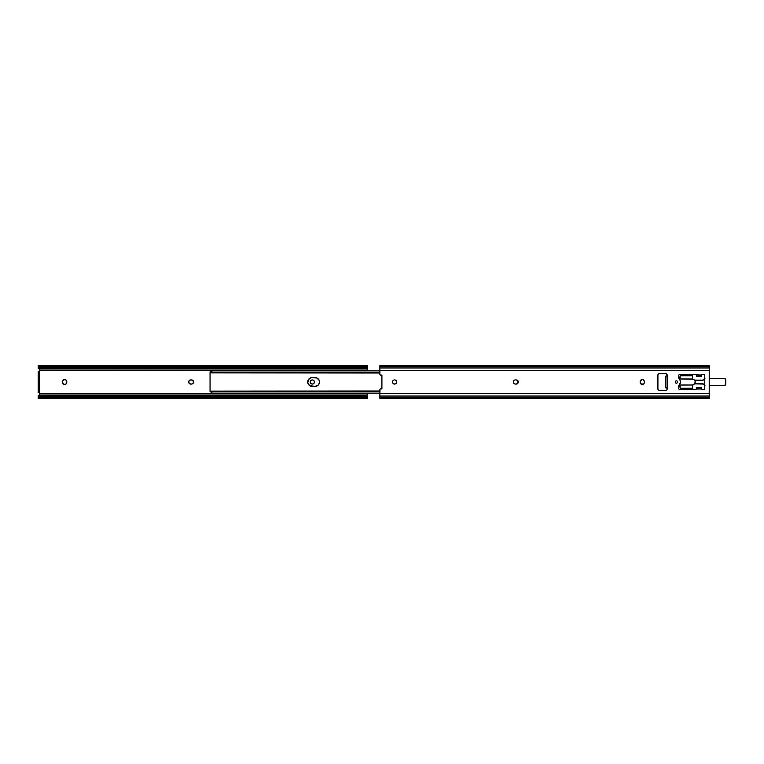 <?xml version="1.0" encoding="UTF-8"?>
<svg xmlns="http://www.w3.org/2000/svg" width="764" height="764" viewBox="0 0 764 764"><rect width="100%" height="100%" fill="white"/><g stroke="black" fill="none" stroke-linecap="round" stroke-linejoin="round"><path stroke-width="1.15" d="M367.551 365.66L367.551 367.78L366.539 367.78L367.532 367.169L367.551 368.993L367.551 367.78L364.772 368.229L364.772 367.178L367.551 365.65L38.2 365.65L38.2 367.78L38.267 367.131L39.212 367.78L38.2 367.78L38.2 368.382L39.117 368.993L367.551 368.993L367.551 370.779L39.785 370.569L39.117 368.993L367.551 368.993L367.551 370.569L39.785 370.569A1.203 1.203 0 0 1 38.658 371.352L39.346 371.132A1.203 1.203 0 0 0 39.785 370.569L39.346 371.132M39.336 394.854L39.785 393.431L367.551 393.221L367.551 395.007L39.117 395.007L38.2 396.22L40.979 395.771L40.979 396.822L38.2 398.34L39.212 397.27L366.539 397.27L39.212 397.27A2.779 1.967 0 0 1 40.979 396.822L364.772 396.822L40.979 396.822L40.979 395.771L364.772 395.771L40.979 395.771A2.779 1.967 180 0 0 39.212 396.22L38.2 396.545L38.2 398.292L38.2 396.22L38.257 396.869L40.368 396.869M311.951 384.044A2.082 2.082 0 0 0 314.434 382A2.082 2.082 0 0 0 311.951 379.956A2.082 2.082 0 0 0 310.27 382A2.082 2.082 0 0 1 312.352 379.918A2.082 2.082 0 0 1 314.434 382L313.823 383.471L312.352 384.082L310.881 383.471L310.27 382L310.881 380.529L312.352 379.918L313.823 380.529L314.434 382A2.082 2.082 0 0 1 312.352 384.082A2.082 2.082 0 0 1 310.27 382A2.082 2.082 0 0 0 311.941 384.044L312.352 384.082M188.66 382A2.082 2.082 0 0 0 190.742 384.082A2.082 2.082 0 0 1 188.66 382L189.271 380.529L190.742 379.918L192.643 380.271L193.569 382L192.958 383.471L191.487 384.082L189.587 383.729L188.66 382A2.082 2.082 0 0 1 190.742 379.918A2.082 2.082 0 0 0 188.66 382M38.343 396.831L39.212 396.22L38.2 396.22L38.2 395.618L39.117 395.007L367.551 395.007L367.532 396.831L366.539 396.22L367.551 396.22L367.551 398.34L364.772 396.822L364.772 395.771L367.551 396.22L367.551 393.431L39.785 393.431A1.203 1.203 0 0 0 38.658 392.648L39.613 393.116M62.763 380.835A2.082 2.082 0 0 0 62.648 381.217L63.527 379.899L65.093 379.584L66.42 380.472L66.774 382.372L66.162 383.843L64.281 384.416L62.954 383.528L62.61 381.628A2.082 2.082 0 0 1 64.692 379.546A2.082 2.082 0 0 1 66.774 381.628L66.774 382.372A2.082 2.082 0 0 1 64.692 384.454A2.082 2.082 0 0 1 62.61 382.372A2.082 2.082 0 0 0 62.763 383.165M193.216 380.835A2.082 2.082 0 0 0 192.643 380.271L192.28 380.071M64.281 384.416L64.692 384.454A2.082 2.082 0 0 0 66.611 383.165M64.281 379.584L63.89 379.708A2.082 2.082 0 0 0 62.763 380.825M39.871 370.148L39.623 369.423M39.117 395.007L39.862 393.899M38.2 365.65L39.212 366.73L366.539 366.73L39.212 366.73L364.772 367.178L40.979 367.178L40.979 368.229L364.772 368.229L38.2 367.78L39.117 368.993M38.2 371.352L38.2 392.648L39.68 392.648L38.2 392.648L38.2 373.204L39.68 373.204L39.68 371.352L38.2 371.352L39.68 371.352L39.68 390.796L39.68 373.204L38.2 373.204L38.2 371.352M38.219 367.169L39.212 367.78A2.779 1.967 0 0 0 40.979 368.229L40.979 367.178A2.779 1.967 180 0 1 39.212 366.73L38.2 365.708L38.2 367.455L40.368 367.131M367.408 367.169L367.551 365.708L366.539 366.73A2.779 1.967 180 0 1 364.772 367.178L364.772 368.229A2.779 1.967 0 0 0 366.539 367.78L367.494 367.131L365.383 367.131M367.532 396.831L366.539 396.22A2.779 1.967 180 0 0 364.772 395.771L364.772 396.822A2.779 1.967 0 0 1 366.539 397.27L367.551 398.292L367.551 396.545L365.383 396.869M66.611 380.835A2.082 2.082 0 0 0 63.89 379.708M62.648 381.226A2.082 2.082 0 0 0 62.61 381.628L62.61 382.372M62.763 383.175A2.082 2.082 0 0 0 64.692 384.454M192.643 380.262A2.082 2.082 0 0 0 191.487 379.918A2.082 2.082 0 0 1 193.569 382A2.082 2.082 0 0 1 191.487 384.082A2.082 2.082 0 0 0 193.216 383.165M193.225 383.156A2.082 2.082 0 0 0 193.225 380.844M191.487 384.082L190.742 384.082M190.742 379.918L191.487 379.918M39.785 393.431A1.203 1.203 0 0 0 39.346 392.868M39.68 392.648L39.68 390.796L38.2 390.796L39.68 390.796L39.68 392.648M315.943 386.317L315.083 386.403A4.403 4.403 0 0 0 318.196 385.113L315.083 386.403L309.678 385.658L307.806 382.859L308.465 379.555L311.263 377.683L316.764 377.932L319.151 380.319L319.486 382L318.741 384.445M210.052 372.44L210.052 391.56L210.052 372.44M319.151 380.319L319.4 381.141M310.432 377.932L309.678 378.342M311.263 386.317L312.123 386.403A4.403 4.403 0 0 1 307.72 382A4.403 4.403 0 0 1 312.123 377.597A4.403 4.403 0 0 0 309.009 378.887L308.465 379.555A4.403 4.403 0 0 0 308.064 380.31M307.806 381.131A4.403 4.403 0 0 1 308.054 380.329L307.806 381.141A4.403 4.403 0 0 0 308.054 383.671M308.064 383.69A4.403 4.403 0 0 0 308.465 384.445L309.009 385.113A4.403 4.403 0 0 0 312.123 386.403L315.083 386.403A4.403 4.403 0 0 0 319.486 382A4.403 4.403 0 0 0 315.083 377.597L315.943 377.683A4.403 4.403 0 0 0 315.083 377.597L312.123 377.597M318.741 379.555L318.196 378.887A4.403 4.403 0 0 0 315.943 377.683M210.195 371.266L210.052 373.023L210.53 370.846L379.87 370.846L211.905 370.846L211.905 372.278L379.87 372.278L211.905 372.278L210.052 373.004L211.905 372.278L211.905 370.846L210.195 371.266M211.532 391.693L379.87 391.722L211.905 391.722L211.905 393.154L379.87 393.154L210.53 393.154L211.905 393.154L211.532 391.693M210.052 372.889L379.87 373.023M379.87 370.779L210.052 370.807M210.052 393.193L379.87 393.221M379.87 390.977L210.052 391.111M309.009 378.896A4.403 4.403 0 0 0 308.465 379.555M308.465 384.445A4.403 4.403 0 0 0 309.009 385.104M675.596 382.84A1.184 1.184 0 0 0 675.777 382.984L675.777 382.984A1.184 1.184 0 0 0 677.592 382.229L677.592 381.771A1.184 1.184 0 0 0 676.436 380.816A1.184 1.184 0 0 1 677.611 382A1.184 1.184 0 0 1 676.436 383.184L676.436 383.184A1.184 1.184 0 0 1 675.252 382A1.184 1.184 0 0 1 676.436 380.816L676.436 380.816A1.184 1.184 0 0 0 675.777 381.016L675.978 380.911M392.667 382.802L392.515 382A2.082 2.082 0 0 1 394.596 379.918A2.082 2.082 0 0 1 396.678 382A2.082 2.082 0 0 0 394.596 379.918A2.082 2.082 0 0 0 392.515 382L392.515 382A2.082 2.082 0 0 0 392.553 382.401M518.288 382A2.082 2.082 0 0 1 516.206 384.082A2.082 2.082 0 0 0 518.288 382L517.362 383.729L515.461 384.082A2.082 2.082 0 0 1 513.379 382A2.082 2.082 0 0 1 515.461 379.918L516.206 379.918A2.082 2.082 0 0 1 518.288 382A2.082 2.082 0 0 0 516.617 379.956L518.288 382M380.711 375.181L381.904 375.057L381.904 388.943L380.711 388.819M380.052 389.191L379.87 393.431L709.221 393.431L709.221 370.569L379.87 370.569L379.87 374.255A0.926 0.926 0 0 0 379.889 374.456L380.52 375.143M675.347 381.542A1.184 1.184 0 0 1 675.596 381.169L675.777 381.016A1.184 1.184 0 0 0 675.596 381.16M676.885 383.089L677.592 382.229L676.665 383.156M392.868 383.165A2.082 2.082 0 0 0 393.116 383.471L394.596 384.082L392.858 383.156A2.082 2.082 0 0 1 392.553 382.411M395.389 383.929L394.596 384.082M396.516 381.198L395.389 380.071L396.64 381.589L396.067 383.471M394.596 379.918L395.389 380.071M513.542 381.198L515.06 379.956A2.082 2.082 0 0 1 515.461 379.918L516.206 379.918A2.082 2.082 0 0 1 516.607 379.956M513.733 383.156L513.418 381.589A2.082 2.082 0 0 1 515.051 379.956M642.257 384.454A2.082 2.082 0 0 0 643.412 384.101L640.786 383.843L642.257 384.454A2.082 2.082 0 0 1 640.175 382.372L640.175 381.628A2.082 2.082 0 0 1 642.257 379.546A2.082 2.082 0 0 1 644.339 381.628L644.339 382.372A2.082 2.082 0 0 1 642.257 384.454A2.082 2.082 0 0 1 640.175 382.372L640.175 381.628A2.082 2.082 0 0 1 642.257 379.546A2.082 2.082 0 0 1 644.339 381.628L644.339 382.372A2.082 2.082 0 0 1 643.995 383.528L643.727 383.843M643.727 380.157L644.339 381.628M642.257 379.546L643.059 379.708M696.424 375.334L696.166 374.866L701.199 375.057A0.926 0.926 0 0 1 702.001 374.589L703.854 374.589A0.926 0.926 0 0 1 704.771 375.516L704.771 388.484A0.926 0.926 0 0 1 703.854 389.411L702.001 389.411A0.926 0.926 0 0 1 701.199 388.943L696.281 389M678.766 375.344A0.926 0.926 0 0 0 678.747 375.516L678.747 377.55A2.779 2.779 0 0 0 679.435 379.383A3.982 3.982 0 0 0 679.435 379.383L679.855 379.956L679.435 379.383A2.779 2.779 0 0 1 678.747 377.55L678.747 375.516A0.926 0.926 0 0 1 679.673 374.589L695.517 374.589A0.926 0.926 0 0 1 696.319 375.057L696.443 376.537L701.075 376.537L701.228 375M679.492 374.608L678.909 375L679.492 374.608M678.795 378.046L678.929 378.533L678.795 378.046M679.855 379.956L680.161 380.606L679.855 379.956A3.982 3.982 0 0 0 679.845 379.956M680.161 383.394L678.929 385.467L680.352 382.707L680.161 380.606M678.795 385.954L678.929 385.467M678.824 388.838A0.926 0.926 0 0 1 678.766 388.666L678.747 386.45A2.779 2.779 0 0 1 679.435 384.617A2.779 2.779 0 0 0 678.747 386.45L678.747 388.484A0.926 0.926 0 0 0 678.766 388.656M678.747 388.484A0.926 0.926 0 0 0 679.673 389.411L695.517 389.411A0.926 0.926 0 0 0 696.443 388.484L701.199 388.943L701.075 387.463L701.075 388.484L701.075 387.463L696.443 387.463L696.319 388.943A0.926 0.926 0 0 1 695.517 389.411L679.673 389.411A0.926 0.926 0 0 1 679.024 389.134L678.909 389M667.048 376.022L667.144 389.22M666.943 374.284L666.313 373.768L667.144 375.878L665.692 376.203L665.692 387.74M658.769 373.768L665.788 373.663A1.385 1.385 0 0 1 667.173 375.057A1.385 1.385 0 0 0 667.067 374.532M658.014 374.522A1.385 1.385 0 0 0 657.938 374.78L658.53 373.902M666.313 390.232L659.303 390.337A1.385 1.385 0 0 1 657.909 388.943L657.909 375.057A1.385 1.385 0 0 1 659.303 373.663A1.385 1.385 0 0 0 658.024 374.522M667.144 388.122L667.173 388.943A1.385 1.385 0 0 1 665.788 390.337A1.385 1.385 0 0 0 667.067 389.487L666.943 389.716M665.788 390.337L658.769 390.232M675.452 382.659L675.452 381.341M676.665 380.844L677.267 381.169M704.026 374.608L704.618 375M701.342 389.143A0.926 0.926 0 0 0 702.001 389.411L703.854 389.411A0.926 0.926 0 0 0 704.704 388.838L704.618 389M516.206 384.082L515.461 384.082A2.082 2.082 0 0 1 515.06 384.044L513.991 383.471M640.213 381.226L641.856 379.584M640.786 383.843L640.337 383.165M379.87 366.73L379.87 365.66L379.87 366.73L709.221 366.73L709.221 365.65L709.221 366.73L379.87 366.73L379.87 367.952L379.87 366.73M379.87 374.255L379.87 367.952L709.221 367.952L709.221 366.73L709.221 367.952L379.87 367.952L379.87 370.569L709.221 370.569L709.221 367.952L709.221 393.431L379.87 393.431L379.87 389.745A0.926 0.926 0 0 1 380.911 388.828L381.904 388.943L381.904 375.057L380.911 375.172A0.926 0.926 0 0 1 379.87 374.255M379.87 398.34L379.87 393.431L379.87 396.048L709.221 396.048L709.221 393.431L709.221 396.048L379.87 396.048L379.87 397.27L709.221 397.27L709.221 396.048L709.221 397.27L379.87 397.27L379.87 398.35L709.221 398.35L709.221 397.27L709.221 398.292M379.87 365.708L709.221 365.65M513.418 381.599A2.082 2.082 0 0 0 513.418 382.401M513.418 382.411A2.082 2.082 0 0 0 515.051 384.044M396.678 382A2.082 2.082 0 0 1 394.596 384.082A2.082 2.082 0 0 1 392.515 382M393.126 383.471A2.082 2.082 0 0 0 395.752 383.738M704.704 388.838A0.926 0.926 0 0 0 704.771 388.484L704.771 375.516A0.926 0.926 0 0 0 703.854 374.589L702.001 374.589A0.926 0.926 0 0 0 701.342 374.857M701.075 388.484A0.926 0.926 0 0 0 701.342 389.134M679.435 384.617A3.982 3.982 0 0 0 679.435 379.383M680.161 383.413A3.982 3.982 0 0 0 680.161 380.587M701.342 374.866A0.926 0.926 0 0 0 701.075 375.516L696.319 375.057L696.443 376.537L696.443 375.516A0.926 0.926 0 0 0 695.517 374.589L679.673 374.589A0.926 0.926 0 0 0 679.024 374.866M701.075 375.516L701.075 376.537L701.075 375.516M675.338 381.551A1.184 1.184 0 0 0 675.338 382.449M696.443 376.537L701.075 376.537M701.075 387.463L696.443 387.463M667.163 375.802L665.692 376.203L665.692 387.797L666.896 387.873M667.173 375.057L667.173 388.293L665.692 387.797M667.067 389.468A1.385 1.385 0 0 0 667.173 388.943M657.909 388.952A1.385 1.385 0 0 0 658.014 389.478M658.024 389.478A1.385 1.385 0 0 0 659.303 390.337M657.909 388.943L657.909 375.057A1.385 1.385 0 0 1 657.938 374.79M659.303 373.663L665.788 373.663A1.385 1.385 0 0 1 667.067 374.513M679.855 378.954L692.499 378.992L692.461 375.745L692.49 378.954L694.199 379.842L695.192 381.503L694.848 383.413L693.34 384.636A2.779 2.779 0 0 0 695.24 382A2.779 2.779 0 0 1 692.852 384.75L692.461 388.255L692.499 385.008L679.855 385.046M680.141 386.403L680.141 388.255L692.461 388.255L692.499 385.008L679.673 385.008L680.141 388.255L692.461 388.255M678.766 377.827A1.805 1.805 0 0 1 679.502 378.39L680.246 379.145L679.54 378.361A1.853 1.853 0 0 0 678.757 377.779A1.853 1.853 0 0 1 679.54 378.361A4.632 4.632 0 0 0 679.998 378.868L680.008 378.858A4.632 4.632 0 0 1 679.54 378.361L678.871 377.874M693.34 384.636L692.461 385.209M692.461 378.791L692.461 375.745L680.141 375.745L679.673 378.992L692.852 379.25A2.779 2.779 0 0 1 695.24 382A2.779 2.779 0 0 0 693.34 379.364M692.461 375.745L680.141 375.745L680.141 377.597M678.489 386.259L679.502 385.61A1.805 1.805 0 0 1 678.766 386.173M704.771 385.304A1.805 1.805 0 0 1 704.293 384.76A1.9 1.9 0 0 0 702.641 383.805L694.571 383.805L703.138 383.872L704.952 385.419M709.221 385.658L724.635 385.524L725.752 383.853L725.724 379.794L724.635 378.476L709.221 378.342L723.947 378.295A1.853 1.853 0 0 1 725.8 380.147A1.853 1.853 0 0 0 723.947 378.295L709.221 378.295L723.947 378.342A1.805 1.805 0 0 1 725.752 380.147L725.8 383.853A1.853 1.853 0 0 1 723.947 385.705A1.853 1.853 0 0 0 725.8 383.853L725.8 380.147L725.752 383.853A1.805 1.805 0 0 1 723.947 385.658L709.221 385.658M704.952 378.581L703.138 380.128L694.571 380.195L702.641 380.195A1.9 1.9 0 0 0 704.293 379.24L702.641 380.195L694.524 380.147L702.641 380.195M702.641 383.805L694.524 383.853L703.596 384.063M704.246 379.221A1.853 1.853 0 0 1 704.771 378.638A1.853 1.853 0 0 0 704.246 379.221A1.853 1.853 0 0 1 702.641 380.147A1.853 1.853 0 0 0 704.246 379.221L704.246 379.221M679.54 385.639A1.853 1.853 0 0 1 678.757 386.221A1.853 1.853 0 0 0 679.54 385.639A4.632 4.632 0 0 1 679.998 385.132A4.632 4.632 0 0 0 679.54 385.639L679.54 385.639M702.641 383.853A1.853 1.853 0 0 1 704.246 384.779A1.853 1.853 0 0 0 704.771 385.362A1.853 1.853 0 0 1 704.246 384.779L704.246 384.779A1.853 1.853 0 0 0 702.641 383.853M709.221 385.705L723.947 385.705L709.221 385.705M704.293 379.24A1.805 1.805 0 0 1 704.771 378.696M679.502 378.39A4.679 4.679 0 0 0 679.96 378.896M679.96 385.104A4.679 4.679 0 0 0 679.502 385.61M367.551 398.35L38.2 398.35"/></g></svg>
